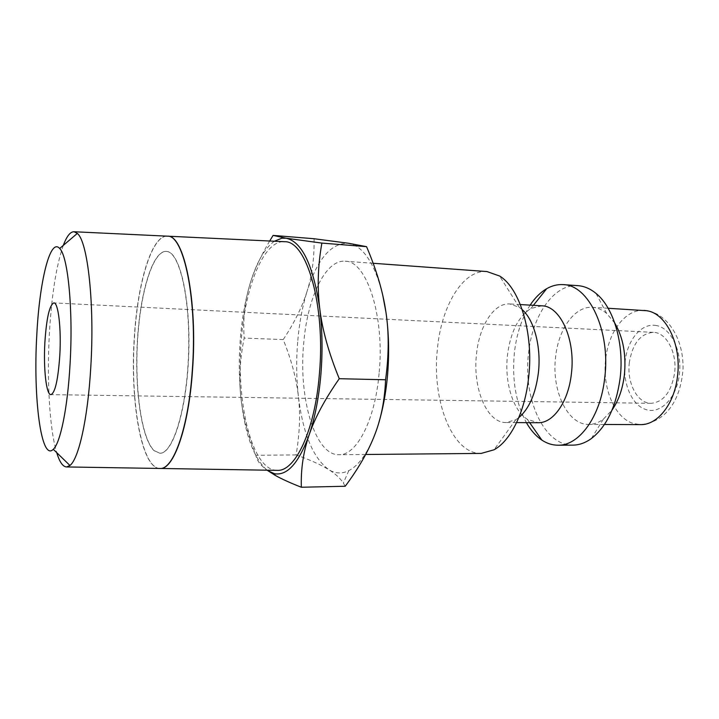 <?xml version="1.0" encoding="UTF-8"?>
<svg xmlns="http://www.w3.org/2000/svg" width="719" height="719" viewBox="0 0 719 719"><rect width="100%" height="100%" fill="white"/><g stroke="black" fill="none" stroke-linecap="round" stroke-linejoin="round"><path stroke-width="0.54" stroke-dasharray="3.6 2.7" d="M486.961 271.566C462.766 269.472 441.169 306.384 437.368 349.362C431.679 400.186 452.161 454.237 481.182 453.41M379.084 373.529C375.03 420.705 356.399 455.63 338.991 454.723C314.931 455.478 298.556 398.227 303.607 344.419C307.049 298.924 325.078 259.451 345.138 261.231C366.492 260.575 384.944 315.938 379.084 373.529M522.21 309.637L519.271 307.31L509.807 303.939C493.809 302.681 479.097 326.237 476.481 354.458C472.563 388.008 486.79 423.033 506.041 422.556L515.694 419.797L518.776 417.658M541.802 305.827L530.856 308.514C518.12 316.845 510.31 332.529 507.434 355.554C504.423 382.014 512.854 410.252 527.333 419.33L538.091 422.709M530.137 305.135C521.706 318.301 516.449 334.29 514.355 353.083C511.856 379.812 515.874 403 526.407 422.655M577.932 285.659C553.837 283.637 532.186 315.74 528.51 353.595C522.938 398.434 543.941 445.879 572.863 445.124M614.826 323.155L606.647 313.412C602.163 309.673 597.426 307.642 592.447 307.337C574.679 305.952 558.384 329.167 555.589 357.064C551.365 390.228 567.345 424.893 588.726 424.417C593.714 424.426 598.567 422.7 603.286 419.249L612.067 410.046M269.688 241.018C259.775 257.699 252.854 273.292 248.918 287.771C244.514 303.751 242.932 320.512 244.181 338.074C240.083 358.089 238.915 377.214 240.676 395.45C242.348 413.632 247.39 433.575 255.793 455.289C256.782 460.511 260.718 465.606 267.603 470.577M274.352 241.233C263.891 248.864 255.416 264.376 248.918 287.771C244.586 303.661 241.692 321.06 240.236 339.952C238.825 358.853 238.978 377.349 240.676 395.45C244.478 432.883 253.277 457.805 267.073 470.19M297.648 342.118C296.156 360.579 296.399 378.643 298.385 396.331C296.381 378.589 291.33 359.68 283.223 339.584C294.323 322.84 302.286 306.716 307.103 291.213C302.331 306.698 299.185 323.667 297.648 342.118M345.219 486.251L343.349 483.033C340.105 478.126 335.234 473.659 328.736 469.633C321.025 464.825 310.15 459.917 296.093 454.92C299.733 433.539 300.497 414.009 298.385 396.331C302.879 433.44 312.999 457.877 328.736 469.633C335.171 473.668 341.867 473.992 348.823 470.621C358.583 465.633 367.211 453.716 374.707 434.869L378.724 423.087M63.299 245.404C56.235 265.805 51.588 295.32 49.359 333.931C46.771 380.036 49.521 429.144 56.72 452.637M276.617 470.343C251.848 469.642 235.958 402.694 241.26 340.402C244.954 287.717 263.154 241.027 283.888 241.683M160.31 468.464C141.544 469.246 129.959 400.708 134.507 336.798C137.733 282.648 152.024 234.592 167.689 236.183M166.934 236.147C151.484 235.76 137.545 283.34 134.345 336.798C129.869 400.007 141.095 467.826 159.555 468.446M154.217 450.669L159.969 453.222C172.758 454.04 186.643 410.405 188.675 355.698C190.85 301.018 180.397 253.96 167.608 251.578L166.386 251.371C152.725 250.724 140.295 292.732 137.545 340.851C134.66 388.943 141.526 438.707 154.217 450.669M167.437 251.56C180.217 253.942 190.661 301.009 188.486 355.698C186.455 410.405 172.578 454.04 159.798 453.222L154.046 450.669C141.364 438.707 134.498 388.943 137.383 340.842C140.133 292.723 152.554 250.715 166.215 251.362L167.437 251.56M629.368 362.358C626.6 382.607 637.286 403.53 651.099 403.305C663.331 402.164 671.142 392.25 674.53 373.565C677.451 352.948 666.486 332.367 653.355 332.358C640.548 333.472 632.549 343.475 629.368 362.358M382.76 295.23C376.343 269.319 367.409 252.908 355.959 245.997L348.445 243.256C331.261 242.779 317.483 258.768 307.103 291.213C312.01 275.799 314.347 258.31 314.095 238.735M283.223 339.584L244.181 338.074M296.093 454.92L255.793 455.289M644.062 310.41C625.539 308.99 608.571 331.594 605.704 358.844C602.028 387.37 614.296 417.703 633.187 423.446L640.44 424.623C668.077 421.864 680.929 397.616 683.05 368.658C683.562 339.197 668.445 315.299 648.547 311.012L647.325 310.779M656.465 325.572C641.842 322.4 627.399 339.629 625.126 361.306C622.286 382.859 631.857 405.642 646.219 409.641C660.482 414.27 676.507 398.182 679.338 374.752C682.385 351.375 671.16 328.107 656.465 325.572M365.665 454.48L338.991 454.723M515.694 419.797L494.034 449.797M516.584 422.601L506.041 422.556M527.333 419.33L529.669 422.664M603.286 419.249L591.36 438.563M604.436 424.48L588.726 424.417M651.099 403.305L50.914 394.641M653.355 332.358L53.826 302.915M355.959 245.997L355.357 244.352M348.823 470.621L343.349 483.033M608.13 308.271L592.447 307.337M606.647 313.412L595.97 293.379M530.856 308.514L533.399 305.332M520.34 304.559L509.807 303.939M519.271 307.31L499.561 275.997M373.152 263.28L345.138 261.231"/><path stroke-width="1.08" d="M365.665 454.48L481.182 453.41L494.034 449.797C510.607 440.918 525.05 411.978 528.645 377.358C533.804 333.463 519.918 288.085 499.561 275.997L486.961 271.566L373.152 263.28M518.776 417.658C529.121 408.805 535.664 393.85 538.387 372.775C541.38 347.124 534.199 320.081 522.21 309.637M516.584 422.601L538.091 422.709C553.145 423.356 568.441 401.912 571.398 373.691C575.757 339.458 560.173 305.746 541.802 305.827L520.34 304.559M526.407 422.655C530.775 430.286 535.925 436.1 541.856 440.1C546.979 443.497 552.372 445.196 558.043 445.205C578.948 445.915 600.5 416.903 604.697 378.104C610.907 330.839 588.708 284.697 563.139 284.634C557.486 284.284 551.994 285.641 546.674 288.705C540.499 292.318 534.99 297.801 530.137 305.135M558.043 445.205L572.863 445.124C579.163 445.079 585.329 442.895 591.36 438.563C606.503 426.825 616.084 406.801 620.093 378.5C624.478 343.88 613.64 307.39 595.97 293.379C590.227 288.678 584.214 286.108 577.932 285.659L563.139 284.634M612.067 410.046C618.475 400.816 622.564 389.267 624.335 375.39C626.366 354.916 623.193 337.508 614.826 323.155M267.073 470.19L275.296 475.412C281.596 478.962 290.278 482.907 301.342 487.248C300.758 469.264 303.355 451.82 309.125 434.923C314.904 417.928 318.805 397.993 320.836 375.12C322.723 352.166 322.373 330.066 319.784 308.837C313.295 265.338 302.106 241.809 286.225 238.241L273.094 235.401L269.688 241.018M267.603 470.577L274.388 473.686C287.196 476.014 298.771 463.099 309.125 434.923C314.769 418.116 324.808 399.378 339.26 378.706C328.808 353.173 322.319 329.886 319.784 308.837C317.142 287.726 317.843 265.814 321.878 243.094L286.225 238.241L281.866 238.205L274.352 241.233M378.724 423.087C382.912 409.102 385.806 393.653 387.406 376.738C389.401 354.431 388.925 332.942 385.959 312.289C389.051 332.672 388.925 355.159 385.582 379.767C384.737 400.24 381.106 418.611 374.707 434.869C368.398 451.226 358.574 468.357 345.219 486.251L301.342 487.248M56.72 452.637C59.587 462.101 62.913 466.865 66.669 466.946L69.95 465.481C78.686 458.911 87.817 418.692 90.747 367.76C94.791 304.218 87.736 241.35 77.319 233.423L74.147 231.752C70.381 231.59 66.768 236.138 63.299 245.404M70.031 364.551C73.338 310.231 67.99 256.09 59.677 248.495C50.015 237.225 39.374 282.261 36.777 335.333C33.092 397.203 41.073 461.949 53.296 449.312C60.333 443.057 67.613 408.131 70.031 364.551M283.888 241.683L284.661 241.719C306.636 240.595 325.788 305.863 319.353 374.482C314.868 430.528 295.266 471.466 277.399 470.361L276.617 470.343M284.661 241.719L167.689 236.183C184.091 234.727 197.878 300.875 192.476 370.752C188.639 427.805 173.63 469.525 160.31 468.464L277.399 470.361M159.555 468.446L160.13 468.464C173.441 469.525 188.441 427.805 192.279 370.743C197.68 300.866 183.911 234.718 167.509 236.174L166.934 236.147M59.794 355.554C58.05 379.992 55.093 393.014 50.914 394.641C46.25 395.064 43.347 368.425 44.875 342.451C46.492 318.158 49.476 304.973 53.826 302.915C58.275 302.25 61.43 328.565 59.794 355.554M273.094 235.401L314.095 238.735L348.445 243.256L366.555 246.662C376.531 269.967 383.002 291.842 385.959 312.289L382.76 295.23M366.555 246.662L321.878 243.094M385.582 379.767L339.26 378.706M604.436 424.48L640.44 424.623C657.292 425.244 674.26 404.357 677.424 376.855C681.864 345.165 666.288 313.25 646.785 310.734L608.13 308.271M529.669 422.664L541.856 440.1M647.325 310.779L644.062 310.41M59.677 248.495L77.319 233.423M74.147 231.752L167.509 236.174M66.669 466.946L160.13 468.464M53.296 449.312L69.95 465.481M274.388 473.686L275.296 475.412M281.866 238.205L282.252 237.576M533.399 305.332L546.674 288.705"/></g></svg>
